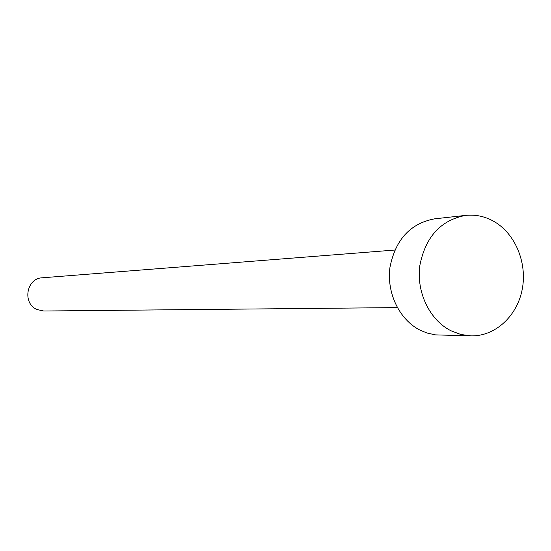 <?xml version="1.0" encoding="UTF-8"?>
<svg xmlns="http://www.w3.org/2000/svg" width="551" height="551" viewBox="0 0 551 551"><rect width="100%" height="100%" fill="white"/><g stroke="black" fill="none" stroke-linecap="round" stroke-linejoin="round"><path stroke-width="0.83" d="M397.319 307.603L43.777 311.012L37.062 309.552C22.13 303.511 26.345 278.214 42.31 277.794L394.778 250.044M471.022 335.876L435.469 334.877L426.963 333.011L420.144 330.194C399.503 319.849 386.499 293.063 389.943 267.442C395.425 239.602 410.33 223.396 434.643 218.83L465.705 215.386C475.244 214.408 484.357 216.254 493.035 220.923C514.882 232.791 527.397 262.276 522.265 289.137C517.272 316.033 495.232 336.461 471.022 335.876L460.739 334.464L450.856 330.717C429.649 320 416.274 292.244 419.8 265.706C425.434 236.861 440.731 220.09 465.705 215.386"/></g></svg>
